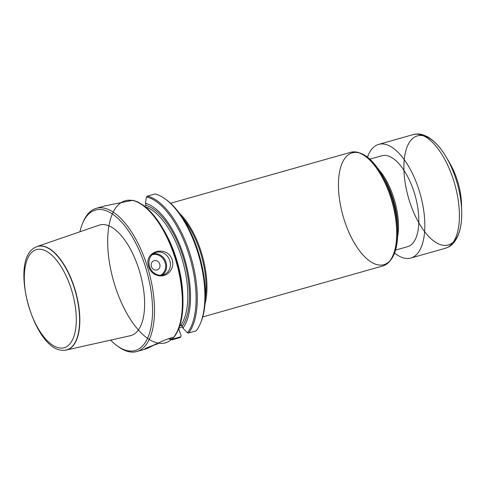 <?xml version="1.0" encoding="UTF-8"?>
<svg xmlns="http://www.w3.org/2000/svg" width="486" height="486" viewBox="0 0 486 486"><rect width="100%" height="100%" fill="white"/><g stroke="black" fill="none" stroke-linecap="round" stroke-linejoin="round"><path stroke-width="0.73" d="M180.713 336.798L180.057 337.594L172.469 339.744L171.613 339.374L180.713 336.798L181.12 335.899L178.599 328.408M138.71 202.492L137.538 201.921M144.324 206.076L146.055 205.414L145.387 203.245L146.462 196.915L147.398 196.131L154.985 193.987A74.413 33.358 74.2 0 1 165.495 199.169L166.741 200.092A72.997 32.72 74.2 0 1 201.137 321.629L200.554 323.068A74.413 33.358 74.2 0 1 196.235 330.814L188.653 332.959L187.426 332.831L182.943 328.147L181.819 325.353L179.692 326.045M136.803 201.599L137.817 201.842M172.469 339.744L171.649 339.447A73.823 33.091 74.2 0 1 168.593 338.706M170.422 338.122L171.613 339.374M157.555 343.353L158.6 342.849M158.564 343.067L157.567 343.96L154.858 344.726C145.387 348.243 142.714 349.525 146.851 348.577C151.031 346.852 162.221 340.376 171.042 337.946L173.751 337.175L174.286 336.549M79.953 231.767A72.997 32.72 74.2 0 1 82.341 223.973L82.918 222.533A74.413 33.358 74.2 0 1 96.277 208.33A74.413 33.358 74.2 0 1 147.483 266.96A74.413 33.358 74.2 0 1 136.803 351.536A74.413 33.358 74.2 0 1 117.977 346.433L116.731 345.516A72.997 32.72 74.2 0 1 110.614 340.121M148.692 266.62C143.163 251.153 167.129 244.391 172.287 259.943C173.399 264.202 172.658 267.986 170.064 271.31C164.341 279.086 151.602 276.686 148.692 266.62M133.322 200.633L132.502 200.347L104.678 205.955L96.277 208.33M165.495 199.169A74.413 33.358 74.2 0 1 200.554 323.068M145.387 203.245A68.265 30.6 74.2 0 1 184.455 258.133A68.265 30.6 74.2 0 1 182.943 328.147M182.943 299.169A73.823 33.091 74.2 0 0 163.017 228.754A73.823 33.091 74.2 0 1 165.264 342.867A73.823 33.091 74.2 0 1 107.698 243.741A73.823 33.091 74.2 0 1 163.017 228.754L164.444 231.208A68.265 30.6 74.2 0 1 182.87 296.326L182.943 299.169A73.823 33.091 74.2 0 1 127.97 315.39A73.823 33.091 74.2 0 1 125.066 200.797A73.823 33.091 74.2 0 1 182.943 299.169C183.289 316.052 180.361 328.639 174.158 336.944M82.341 223.973A72.997 32.72 74.2 0 1 145.672 267.555A72.997 32.72 74.2 0 1 148.722 335.498A72.997 32.72 74.2 0 1 116.731 345.516M66.454 349.987L130.333 335.717A57.451 25.752 -105.8 0 0 140.102 273.266A57.451 25.752 -105.8 0 0 99.059 225.188L37.173 246.505A53.788 24.112 74.2 0 1 74.765 288.708A53.788 24.112 74.2 0 1 66.454 349.987A53.788 24.112 74.2 0 1 64.286 350.248A53.788 24.112 74.2 0 1 64.182 350.254M169.851 260.739A11.81 10.54 -112.7 0 1 164.256 274.511A11.81 10.54 -112.7 0 1 149.967 267.689A11.81 10.54 -112.7 0 1 155.125 252.72A11.81 10.54 -112.7 0 1 169.851 260.739M159.766 264.159A4.866 4.344 -112.7 0 1 154.73 269.955A4.866 4.344 -112.7 0 1 152.239 261.911A4.866 4.344 -112.7 0 1 159.766 264.159M178.897 328.281L182.523 326.805M395.555 250.083L407.578 246.681A47.245 21.177 -105.8 0 0 414.364 192.985A47.245 21.177 -105.8 0 0 381.85 155.757L369.828 159.159M202.735 316.921L382.676 266.006A59.061 26.475 -105.8 0 0 383.782 265.629A59.061 26.475 -105.8 0 0 392.074 201.969A59.061 26.475 -105.8 0 0 351.651 152.088A59.061 26.475 -105.8 0 0 350.521 152.349L170.574 203.263M205.031 303.829A59.061 26.475 -105.8 0 0 179.389 213.208M205.353 297.961A58.824 26.366 -105.8 0 0 182.736 218.038M35.095 247.471A53.788 24.112 74.2 0 1 35.192 247.417A53.788 24.112 74.2 0 1 37.173 246.505M394.596 253.024A59.061 26.475 -105.8 0 0 410.798 258.048A59.061 26.475 -105.8 0 0 420.19 194.011A59.061 26.475 -105.8 0 0 378.637 144.391A59.061 26.475 -105.8 0 0 377.877 144.634A59.061 26.475 -105.8 0 0 367.471 157.16M132.502 200.347A74.413 33.358 74.2 0 1 175.391 259.068A74.413 33.358 74.2 0 1 173.751 337.175M147.398 196.131A74.413 33.358 74.2 0 1 190.646 256.019A74.413 33.358 74.2 0 1 188.653 332.959M146.462 196.915A73.823 33.091 74.2 0 1 189.522 256.371A73.823 33.091 74.2 0 1 187.426 332.831M146.049 205.378A66.145 29.652 74.2 0 1 183.574 258.503A66.145 29.652 74.2 0 1 182.286 326.039M145.265 206.817A64.966 29.117 74.2 0 1 182.256 259.633A64.966 29.117 74.2 0 1 180.397 325.845M153.303 253.735A11.81 10.54 -112.7 0 1 166.03 262.343A11.81 10.54 -112.7 0 1 162.257 275.1M160.574 275.246A11.105 9.908 67.3 0 0 165.125 262.64A11.105 9.908 67.3 0 0 152.021 254.828M154.925 344.094L154.858 344.726M397.597 236.876A47.245 21.177 -105.8 0 0 378.491 169.341M381.99 174.893A58.101 26.044 -105.8 0 1 397.676 230.309A58.101 26.044 -105.8 0 0 352.125 152.89A58.101 26.044 -105.8 0 0 354.409 243.079A58.101 26.044 -105.8 0 0 397.676 230.309L397.548 225.243A48.193 21.603 -105.8 0 0 384.535 179.273L381.99 174.893A58.101 26.044 -105.8 0 0 338.45 186.691A58.101 26.044 -105.8 0 0 383.764 264.7A58.101 26.044 -105.8 0 0 381.99 174.893C372.434 158.685 362.392 151.073 351.858 152.051A59.037 26.463 -105.8 0 0 351.755 152.069M383.879 265.593A59.037 26.463 -105.8 0 0 383.976 265.556A59.037 26.463 -105.8 0 0 392.269 201.915A59.037 26.463 -105.8 0 0 351.858 152.051L351.651 152.088M71.491 289.79A50.969 22.848 -105.8 0 0 26.663 261A50.969 22.848 -105.8 0 0 52.737 345.236A50.969 22.848 -105.8 0 0 71.491 289.79M74.54 288.775A53.733 24.087 74.2 0 1 64.073 350.254C34.366 352.945 8.292 260.794 35.004 247.526A53.733 24.087 74.2 0 1 74.54 288.775M461.518 204.181C460.91 189.777 457.089 176.284 450.06 163.697A42.44 19.021 -105.8 0 1 461.518 204.181L461.7 211.471A56.698 25.412 -105.8 0 0 417.249 135.922A56.698 25.412 -105.8 0 0 419.479 223.931A56.698 25.412 -105.8 0 0 461.7 211.471A56.698 25.412 -105.8 0 0 446.397 157.391A56.698 25.412 -105.8 0 0 403.909 168.903A56.698 25.412 -105.8 0 0 448.122 245.029A56.698 25.412 -105.8 0 0 446.397 157.391C440.626 147.41 434.162 140.46 427.024 136.536C419.205 133.012 417.419 133.917 413.209 134.61L378.637 144.391M461.7 211.471C462.01 222.995 460.151 232.302 456.123 239.385C451.312 246.481 449.319 246.645 445.37 248.267A59.061 26.475 -105.8 0 0 454.762 184.23A59.061 26.475 -105.8 0 0 413.209 134.61M172.129 339.775L168.356 338.785M145.502 349.07L136.803 351.536M163.017 228.754C153.503 212.601 143.455 203.124 132.891 200.323M397.676 230.309C398.028 249.124 393.46 260.873 383.976 265.556L383.782 265.629M445.37 248.267L410.798 258.048M450.06 163.697L446.397 157.391"/></g></svg>
